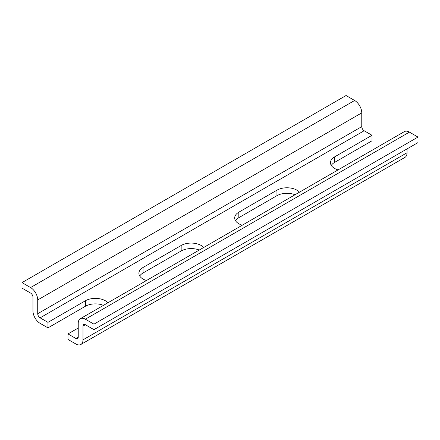 <?xml version="1.0" encoding="UTF-8"?>
<svg xmlns="http://www.w3.org/2000/svg" width="440" height="440" viewBox="0 0 440 440"><rect width="100%" height="100%" fill="white"/><g stroke="black" fill="none" stroke-linecap="round" stroke-linejoin="round"><path stroke-width="0.66" d="M93.957 329.665L418 142.577L418 137.077L409.42 132.121A10.109 5.836 -120 0 0 404.366 131.621L80.322 318.709A10.109 5.836 60 0 1 85.377 319.209L93.957 324.159L93.957 329.665L85.377 324.709A3.372 1.947 -120 0 0 83.694 324.544A3.372 1.947 -120 0 0 82.995 326.084L82.995 339.84A10.109 5.836 60 0 1 80.905 344.471A10.109 5.836 60 0 1 75.851 343.97L67.986 339.427L67.986 333.927L75.851 338.465A3.372 1.947 -120 0 0 77.534 338.635A3.372 1.947 -120 0 0 78.232 337.09L78.232 323.334A10.109 5.836 60 0 1 80.322 318.709M80.905 344.471L404.949 157.382A10.109 5.836 -120 0 0 407.039 152.757L407.039 148.907M331.287 165.413A14.152 8.173 0 0 1 334.609 162.388L372.014 140.789L372.014 135.289L364.15 130.746A3.372 1.947 60 0 1 361.768 126.621L361.768 112.866A10.109 5.836 -120 0 0 354.624 100.485L346.043 95.53L22 282.618L30.58 287.568A10.109 5.836 60 0 1 37.725 299.948L37.725 313.704A3.372 1.947 -120 0 0 40.106 317.834L47.971 322.372L47.971 327.872L40.106 323.334A10.109 5.836 60 0 1 32.962 310.954L32.962 297.198A3.372 1.947 -120 0 0 30.58 293.068L22 288.118L22 282.618M103.466 305.344A14.152 8.173 0 0 0 85.377 306.279L47.971 327.872M295.031 194.744A14.152 8.173 0 0 0 276.947 195.679L238.821 217.685A14.152 8.173 0 0 0 235.505 220.715M199.249 250.047A14.152 8.173 0 0 0 181.165 250.976L143.038 272.987A14.152 8.173 0 0 0 139.722 276.012M78.232 328.009L67.986 333.927M418 137.077L93.957 324.159M47.971 322.372L85.377 300.773A14.152 8.173 180 0 1 107.932 302.77M146.493 280.506A14.152 8.173 180 0 1 138.897 273.262A14.152 8.173 180 0 1 143.038 267.482L181.165 245.476A14.152 8.173 180 0 1 203.715 247.467M242.275 225.203A14.152 8.173 180 0 1 234.68 217.96A14.152 8.173 180 0 1 238.821 212.185L276.947 190.174A14.152 8.173 180 0 1 299.497 192.17M338.063 169.906A14.152 8.173 180 0 1 330.462 162.663A14.152 8.173 180 0 1 334.609 156.882L372.014 135.289M407.039 152.757L82.995 339.84M85.377 324.709L82.995 326.084M85.377 306.279L85.377 300.773M143.038 272.987L143.038 267.482M181.165 250.976L181.165 245.476M238.821 217.685L238.821 212.185M276.947 195.679L276.947 190.174M334.609 162.388L334.609 156.882M409.42 132.121L85.377 319.209M354.624 100.485L30.58 287.568M361.768 112.866L37.725 299.948M361.768 126.621L37.725 313.704M364.15 130.746L40.106 317.834M78.232 337.09L75.851 338.465"/></g></svg>
